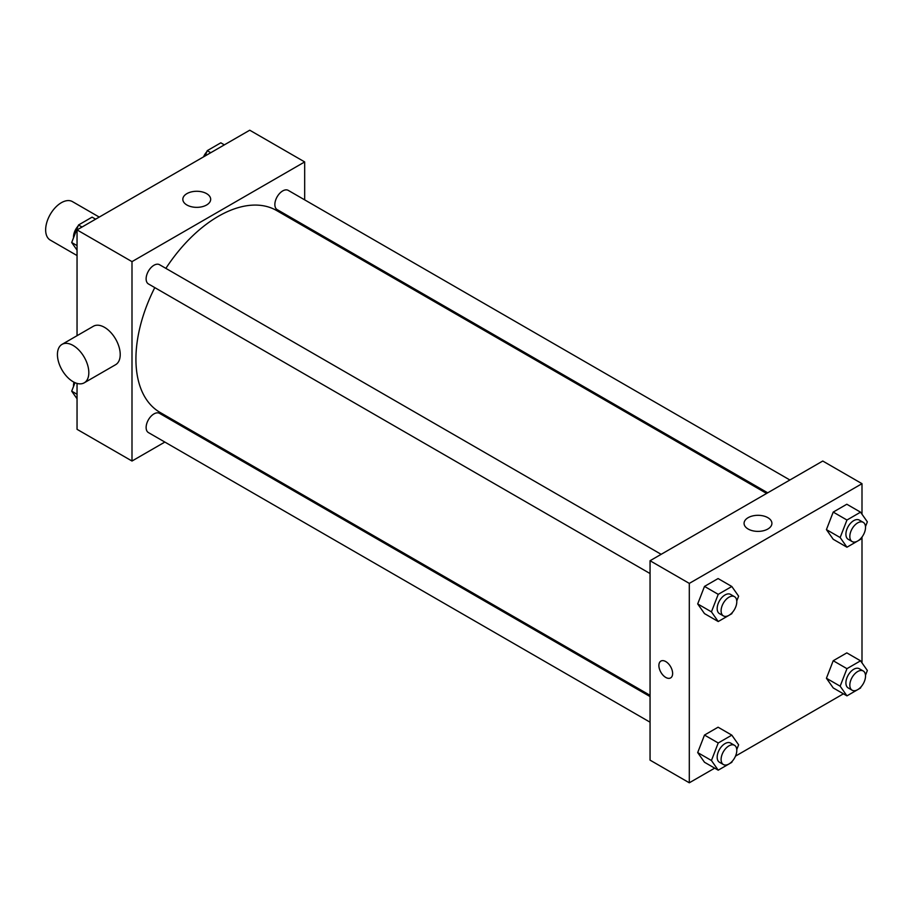 <?xml version="1.0" encoding="UTF-8"?>
<svg xmlns="http://www.w3.org/2000/svg" width="913" height="913" viewBox="0 0 913 913"><rect width="100%" height="100%" fill="white"/><g stroke="black" fill="none" stroke-linecap="round" stroke-linejoin="round"><path stroke-width="1.37" d="M99.243 217.089L72.447 201.613A22.197 12.816 120 0 0 55.339 207.559A22.197 12.816 120 0 0 45.65 229.905A22.197 12.816 120 0 0 50.249 240.073L77.046 255.549M164.854 442.063L131.997 461.031L77.046 429.315L77.046 383.414M77.046 335.699L77.046 229.905L249.74 130.205L304.68 161.932L304.68 199.867M188.124 428.631L187.051 429.247M154.776 287.595A116.556 67.3 120 0 0 135.923 359.06A116.556 67.3 120 0 0 160.06 412.425L650.056 695.318M766.623 493.442L276.616 210.538A116.556 67.3 120 0 0 165.869 268.376M304.68 225.5L304.68 226.744M131.997 461.031L131.997 261.632L304.68 161.932M789.893 479.998L288.257 190.383A11.104 6.414 120 0 0 279.698 193.351A11.104 6.414 120 0 0 274.859 204.523A11.104 6.414 120 0 0 277.153 209.613L767.696 492.815M650.056 696.562L159.524 413.349A11.104 6.414 120 0 0 150.965 416.328A11.104 6.414 120 0 0 146.126 427.501A11.104 6.414 120 0 0 148.42 432.579L650.056 722.194M650.056 573.547L148.42 283.932A11.104 6.414 -60 0 1 148.42 271.115A11.104 6.414 -60 0 1 159.524 264.702L661.16 554.328M131.997 261.632L77.046 229.905M186.914 205.003A13.923 8.034 180 0 1 182.828 199.319A13.923 8.034 180 0 1 196.752 191.274A13.923 8.034 180 0 1 210.675 199.319A13.923 8.034 180 0 1 202.081 206.737A13.923 8.034 180 0 1 186.914 205.003M62.027 344.372L93.423 326.238A22.197 12.816 60 0 1 110.53 332.195A22.197 12.816 60 0 1 120.219 354.529A22.197 12.816 60 0 1 115.62 364.698L84.224 382.821A22.197 12.816 60 0 1 62.027 370.005A22.197 12.816 60 0 1 62.027 344.372A22.197 12.816 60 0 1 79.134 350.318A22.197 12.816 60 0 1 88.823 372.664A22.197 12.816 60 0 1 84.224 382.821M324.263 238.042A22.197 12.816 -120 0 0 324.309 236.832M714.696 768.141L689.304 782.795L650.056 760.141L650.056 560.73L822.75 461.031L861.998 483.685L861.998 514.224M843.429 693.812L735.501 756.124M833.215 539.275L826.425 529.608L833.215 512.09L846.819 504.238L833.215 512.09L826.425 529.608L833.215 539.275L846.956 547.207L840.154 537.54L846.956 520.022L860.548 512.17L867.35 521.837L865.501 526.618M704.494 762.252L697.692 752.574L704.494 735.056L718.086 727.205L704.494 735.056L697.692 752.574L704.494 762.252L718.223 770.184L711.432 760.506L718.223 742.988L731.815 735.136L738.617 744.814L736.768 749.584M861.998 537.027L861.998 662.872M689.304 782.795L689.304 583.396L861.998 483.685M833.215 687.923L826.425 678.256L833.215 660.738L846.819 652.886L833.215 660.738L826.425 678.256L833.215 687.923L846.956 695.854L840.154 686.188L846.956 668.67L860.548 660.818L867.35 670.484L865.501 675.266M704.494 613.604L697.692 603.927L704.494 586.408L718.086 578.557L704.494 586.408L697.692 603.927L704.494 613.604L718.223 621.536L711.432 611.858L718.223 594.34L731.815 586.488L738.617 596.166L736.768 600.937M689.304 583.396L650.056 560.73M748.146 529.026A13.923 8.034 180 0 1 744.072 523.343A13.923 8.034 180 0 1 757.995 515.309A13.923 8.034 180 0 1 771.907 523.343A13.923 8.034 180 0 1 763.314 530.773A13.923 8.034 180 0 1 748.146 529.026M672.63 673.463A9.712 5.604 60 0 1 670.621 677.914A9.712 5.604 60 0 1 660.898 672.299A9.712 5.604 60 0 1 660.898 661.08A9.712 5.604 60 0 1 668.384 663.683A9.712 5.604 60 0 1 672.63 673.463M670.621 677.903A9.712 5.604 60 0 1 660.909 672.299A9.712 5.604 60 0 1 660.909 661.08M732.237 612.612L731.815 613.684L718.223 621.536M734.497 596.668L730.571 594.397A11.104 6.414 120 0 0 722.023 597.376A11.104 6.414 120 0 0 717.173 608.537A11.104 6.414 120 0 0 719.467 613.627L723.393 615.887A11.104 6.414 120 0 0 734.497 609.485A11.104 6.414 120 0 0 734.497 596.668A11.104 6.414 120 0 0 725.949 599.636A11.104 6.414 120 0 0 721.099 610.808A11.104 6.414 120 0 0 723.393 615.887M711.432 611.858L697.692 603.927M718.223 594.34L704.494 586.408M731.815 586.488L718.086 578.557M860.97 538.282L860.548 539.355L846.956 547.207M863.23 522.339L859.304 520.079A11.104 6.414 120 0 0 850.745 523.046A11.104 6.414 120 0 0 845.906 534.219A11.104 6.414 120 0 0 848.2 539.298L852.126 541.569A11.104 6.414 120 0 0 863.23 535.155A11.104 6.414 120 0 0 863.23 522.339A11.104 6.414 120 0 0 854.671 525.317A11.104 6.414 120 0 0 849.832 536.49A11.104 6.414 120 0 0 852.126 541.569M840.154 537.54L826.425 529.608M846.956 520.022L833.215 512.09M860.548 512.17L846.819 504.238M732.237 761.248L731.815 762.332L718.223 770.184M734.497 745.305L730.571 743.045A11.104 6.414 120 0 0 722.023 746.024A11.104 6.414 120 0 0 717.173 757.185A11.104 6.414 120 0 0 719.467 762.275L723.393 764.535A11.104 6.414 120 0 0 734.497 758.132A11.104 6.414 120 0 0 734.497 745.305A11.104 6.414 120 0 0 725.949 748.283A11.104 6.414 120 0 0 721.099 759.456A11.104 6.414 120 0 0 723.393 764.535M711.432 760.506L697.692 752.574M718.223 742.988L704.494 735.056M731.815 735.136L718.086 727.205M860.97 686.93L860.548 688.003L846.956 695.854M863.23 670.987L859.304 668.727A11.104 6.414 120 0 0 850.745 671.694A11.104 6.414 120 0 0 845.906 682.867A11.104 6.414 120 0 0 848.2 687.946L852.126 690.217A11.104 6.414 120 0 0 863.23 683.803A11.104 6.414 120 0 0 863.23 670.987A11.104 6.414 120 0 0 854.671 673.965A11.104 6.414 120 0 0 849.832 685.138A11.104 6.414 120 0 0 852.126 690.217M840.154 686.188L826.425 678.256M846.956 668.67L833.215 660.738M860.548 660.818L846.819 652.886M77.046 250.128L71.693 242.516L78.495 224.997L92.087 217.146L95.625 219.188M77.046 245.608L71.693 242.516M82.022 227.029L78.495 224.997M78.073 226.07A11.104 6.414 120 0 0 73.519 236.935A11.104 6.414 120 0 0 73.554 237.734M205.185 155.929L207.228 150.668L220.82 142.816L224.347 144.859M210.755 152.711L207.228 150.668M206.806 151.752A11.104 6.414 120 0 0 203.542 156.876M77.046 398.776L71.693 391.163L74.992 382.673M77.046 394.256L71.693 391.163M73.987 382.193A11.104 6.414 120 0 0 73.519 385.583A11.104 6.414 120 0 0 73.554 386.382"/></g></svg>
